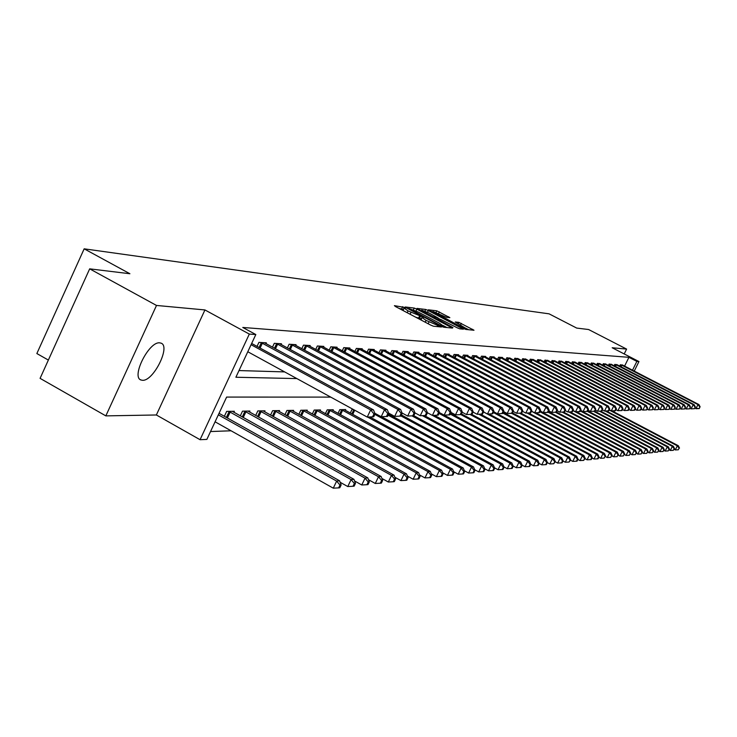 <?xml version="1.0" encoding="UTF-8"?>
<svg xmlns="http://www.w3.org/2000/svg" width="737" height="737" viewBox="0 0 737 737"><rect width="100%" height="100%" fill="white"/><g stroke="black" fill="none" stroke-linecap="round" stroke-linejoin="round"><path stroke-width="1.11" d="M404.604 307.44L394.406 305.652L395.557 306.583L430.712 325.1L433.43 326.215L441.445 326.998L426.078 320.411L421.886 317.435L423.416 317.509L422.504 316.864L408.049 310.913L403.922 307.983L405.497 308.075L404.604 307.44M403.268 309.356L399.104 308.444M421.232 318.817L418.579 318.071L419.583 315.98M159.726 342.852C148.985 341.203 130.9 377.187 141.025 380.016L142.49 380.301C153.351 381.407 170.947 346.215 161.044 343.147L159.726 342.852M449.846 317.647L436.829 310.83L428.308 309.807L463.297 328.389L465.876 329.448L473.992 330.24L458.829 322.355L455.245 321.986L465.637 328.251L458.488 325.459L432.923 311.456L446.327 317.242L449.846 317.647M624.58 366.114L628.928 357.316L636.86 361.406L638.961 361.554L634.235 371.107M89.674 268.848L156.502 305.45L105.833 415.88L40.084 378.357L89.674 268.848L129.896 273.74L84.165 248.83L549.065 313.833L576.693 328.076L588.587 329.522L626.607 349.089L612.18 347.753L638.961 361.554M105.833 415.88L156.364 414.977L204.941 309.945L156.502 305.45M204.941 309.945L249.318 334.082L255.822 334.543L235.886 377.243L296.864 378.588M628.928 357.316L242.786 327.458L255.822 334.543M416.875 309.162L414.24 308.075L405.286 306.979L406.428 307.891L441.131 326.15L443.803 327.246L452.454 328.085L416.875 309.162L416.037 310.931M417.041 308.416L425.71 309.476L428.298 310.544L463.389 329.181L459.768 328.84L457.17 327.772L440.726 319.434L438.193 319.176L439.482 320.088L452.96 327.587L416.967 308.554M624.202 353.944L626.607 349.089M239.009 370.564L284.657 371.909M257.047 346.399L258.927 342.373L266.37 342.834L265.983 343.663M272.478 347.201L274.293 343.322L281.479 343.774L281.101 344.566M287.384 347.975L289.134 344.243L296.081 344.676L295.721 345.441M301.783 348.73L303.478 345.137L310.194 345.552L309.844 346.289M315.712 349.467L317.352 345.994L323.847 346.399L323.515 347.109M329.19 350.176L330.775 346.823L337.067 347.21L336.735 347.91M342.235 350.867L343.774 347.624L349.863 348.002L349.55 348.675M354.875 351.54L356.358 348.408L362.263 348.776L361.95 349.421M367.118 352.194L368.555 349.163L374.276 349.513L373.981 350.149M378.993 352.83L380.384 349.9L385.939 350.241L385.644 350.849M390.509 353.447L391.863 350.609L397.243 350.941L396.967 351.531M401.683 354.046L402.992 351.291L408.224 351.623L407.948 352.185M412.527 354.626L413.807 351.964L418.883 352.277L418.616 352.83M423.066 355.197L424.3 352.618L429.238 352.922L428.98 353.456M433.301 355.75L434.508 353.244L439.307 353.548L439.059 354.064M443.259 356.293L444.429 353.861L449.091 354.147L448.851 354.654M452.933 356.819L454.075 354.46L458.607 354.737L458.377 355.234M462.348 357.334L463.462 355.041L467.875 355.317L467.645 355.787M471.514 357.832L472.592 355.603L476.885 355.87L476.664 356.33L571.967 406.649L570.41 406.677L473.762 355.676M480.432 358.329L481.482 356.155L485.674 356.413L485.453 356.865L579.623 406.529L578.112 406.548L482.624 356.229M489.119 358.799L490.142 356.69L494.223 356.948L494.011 357.381L587.085 406.409L585.611 406.428L491.257 356.763M497.586 359.269L498.581 357.215L502.56 357.463L502.348 357.887L594.344 406.29L592.907 406.308L499.668 357.279M505.84 359.72L506.807 357.721L510.474 358.375M513.873 360.163L514.822 358.219L518.406 358.855M521.722 360.596L522.644 358.707L526.135 359.324M529.369 361.019L530.272 359.177L533.68 359.785M536.831 361.434L537.715 359.638L541.041 360.227M544.118 361.839L544.975 360.089L548.227 360.669M551.23 362.236L552.068 360.531L555.247 361.093M558.185 362.622L558.996 360.955L562.101 361.508M564.966 363L565.767 361.379L568.798 361.913M571.599 363.378L572.382 361.784L575.339 362.309M578.084 363.737L578.849 362.189L581.742 362.696M584.423 364.096L585.169 362.576L587.997 363.074M590.623 364.437L591.35 362.963L594.114 363.452M596.684 364.778L597.394 363.332L600.102 363.811M602.617 365.119L603.308 363.7L605.961 364.17M608.421 365.441L609.103 364.06L611.692 364.52M614.105 365.764L614.769 364.41L617.311 364.861M619.66 366.077L620.324 364.751L622.802 365.193M210.533 431.541L231.068 430.786M224.37 416.304L226.664 411.393L234.338 411.283L233.869 412.296M240.299 415.88L242.51 411.154L249.926 411.043L249.475 412.02M255.684 415.475L257.821 410.924L264.988 410.813L264.546 411.753M270.553 415.088L272.626 410.693L279.553 410.583L279.13 411.495M284.933 414.71L286.942 410.472L293.639 410.371L293.234 411.246M298.853 414.36L300.788 410.26L307.283 410.159L306.878 411.006M312.331 414.01L314.202 410.058L320.494 409.956L320.107 410.776M325.385 413.678L327.2 409.855L333.29 409.763L332.912 410.555M338.034 413.365L339.794 409.661L345.699 409.569L345.34 410.343M350.296 413.061L352.01 409.477L353.309 409.459M84.165 248.83L36.85 353.548L48.366 360.071M330.72 397.105L226.627 397.077L206.867 439.399L200.059 439.703L249.318 334.082M156.364 414.977L200.059 439.703M614.603 410.739L614.013 411.937M632.503 370.214L636.86 361.406M403.867 308.094L403.148 310.581M415.696 317.196L418.579 318.071M421.84 317.546L421.131 320.051M446.981 327.569L443.195 325.57M408.805 308.49L440.026 325.137L443.333 325.975L439.132 323.009L418.441 312.129L408.805 308.49M438.11 318.218L440.339 319.397M429.045 313.004L421.721 310.148L425.129 312.543L433.034 316.698L438.202 318.034L429.045 313.004M468.649 329.725L465.673 328.168M215.075 421.804L333.281 488.17L336.652 481.095L339.591 480.791L219.036 413.319M218.336 414.83L336.652 481.095L339.969 485.057L338.624 487.885L339.794 487.756L341.139 484.928L339.969 485.057M339.591 480.791L341.139 484.928M338.624 487.885L333.281 488.17M373.723 416.792L375.087 413.936L373.963 413.964L372.59 416.82L373.723 416.792L367.238 417.078L370.647 409.929L251.077 344.695M373.963 413.964L370.647 409.929L373.475 409.883L251.658 343.46M372.59 416.82L367.238 417.078L247.789 351.742M375.087 413.936L373.475 409.883M340.144 482.274L347.772 486.549L351.098 479.594L353.926 479.308L232.275 411.31M228.765 411.366L351.098 479.594L354.35 483.49L353.014 486.263L354.147 486.144L355.474 483.371L354.35 483.49M353.926 479.308L355.474 483.371M353.014 486.263L347.772 486.549M354.561 480.957L361.766 484.983L365.036 478.156L367.772 477.871L247.927 411.071M244.537 411.126L365.036 478.156L368.224 481.98L366.906 484.706L368.003 484.587L369.311 481.86L368.224 481.98M367.772 477.871L369.311 481.86M366.906 484.706L361.766 484.983M368.472 479.686L375.271 483.472L378.496 476.765L381.13 476.489L263.054 410.841M259.774 410.887L378.496 476.765L381.619 480.524L380.329 483.205L381.379 483.085L382.669 480.404L381.619 480.524M381.13 476.489L382.669 480.404M380.329 483.205L375.271 483.472M387.542 416.442L388.887 413.641L387.8 413.66L386.455 416.469L387.542 416.442L381.195 416.718L384.557 409.698L260.953 342.502M387.8 413.66L384.557 409.698L387.284 409.661L264.362 342.714M386.455 416.469L381.195 416.718L374.811 413.236M388.887 413.641L387.284 409.661M400.882 416.101L402.199 413.346L401.149 413.374L399.832 416.129L400.882 416.101L394.673 416.377L397.98 409.486L276.255 343.451M401.149 413.374L397.98 409.486L400.606 409.44L279.544 343.654M399.832 416.129L394.673 416.377L388.675 413.116M402.199 413.346L400.606 409.44M413.752 415.779L415.051 413.07L414.037 413.098L412.738 415.806L413.752 415.779L407.672 416.055L410.933 409.275L291.032 344.363M414.037 413.098L410.933 409.275L413.466 409.228L294.21 344.557M412.738 415.806L407.672 416.055L402.052 412.996M415.051 413.07L413.466 409.228M381.904 478.451L388.325 482.016L391.504 475.411L394.046 475.153L277.683 410.62M274.514 410.666L391.504 475.411L394.553 479.114L393.282 481.749L394.304 481.639L395.576 479.004L394.553 479.114M394.046 475.153L395.576 479.004M393.282 481.749L388.325 482.016M426.189 415.465L427.469 412.803L426.493 412.831L425.212 415.493L426.189 415.465L420.237 415.732L423.443 409.072L305.311 345.248M426.493 412.831L423.443 409.072L425.894 409.026L308.388 345.441M425.212 415.493L420.237 415.732L414.977 412.877M427.469 412.803L425.894 409.026M394.875 477.244L400.937 480.607L404.069 474.112L406.529 473.863L291.834 410.398M288.766 410.445L404.069 474.112L407.064 477.751L405.811 480.349L406.796 480.238L408.049 477.64L407.064 477.751M406.529 473.863L408.049 477.64M405.811 480.349L400.937 480.607M407.423 476.074L413.144 479.243L416.221 472.859L418.607 472.61L305.533 410.187M302.557 410.233L416.221 472.859L419.169 476.434L417.934 478.986L418.883 478.875L420.118 476.332L419.169 476.434M418.607 472.61L420.118 476.332M417.934 478.986L413.144 479.243M419.556 474.941L424.954 477.917L427.994 471.634L430.297 471.394L318.799 409.984M315.915 410.03L427.994 471.634L430.878 475.162L429.662 477.668L430.583 477.567L431.799 475.061L430.878 475.162M430.297 471.394L431.799 475.061M429.662 477.668L424.954 477.917M431.302 473.845L436.387 476.646L439.381 470.455L441.62 470.224L331.65 409.79M328.859 409.827L439.381 470.455L442.218 473.928L441.021 476.397L441.905 476.295L443.103 473.827L442.218 473.928M441.62 470.224L443.103 473.827M441.021 476.397L436.387 476.646M442.67 472.767L447.46 475.402L450.418 469.312L452.582 469.091L344.105 409.597M341.406 409.643L450.418 469.312L453.2 472.73L452.021 475.162L452.887 475.061L454.066 472.638L453.2 472.73M452.582 469.091L454.066 472.638M452.021 475.162L447.46 475.402M438.211 415.161L439.473 412.545L438.524 412.563L437.262 415.189L438.211 415.161L432.379 415.419L435.539 408.869L319.121 346.104M438.524 412.563L435.539 408.869L437.907 408.832L322.097 346.289M437.262 415.189L432.379 415.419L427.451 412.757M439.473 412.545L437.907 408.832M449.837 414.867L451.081 412.296L450.169 412.315L448.925 414.894L449.837 414.867L444.116 415.124L447.23 408.685L332.488 346.934M450.169 412.315L447.23 408.685L449.524 408.648L335.372 347.109M448.925 414.894L444.116 415.124L439.445 412.6M451.081 412.296L449.524 408.648M461.086 414.581L462.311 412.057L461.426 412.075L460.201 414.609L461.086 414.581L455.484 414.839L458.552 408.501L345.432 347.735M461.426 412.075L458.552 408.501L460.763 408.464L348.223 347.901M460.201 414.609L455.484 414.839L451.016 412.434M462.311 412.057L460.763 408.464M471.984 414.314L473.191 411.817L472.334 411.836L471.118 414.332L471.984 414.314L466.484 414.562L469.506 408.316L357.97 348.509M472.334 411.836L469.506 408.316L471.652 408.28L360.669 348.675M471.118 414.332L466.484 414.562L462.21 412.259M473.191 411.817L471.652 408.28M482.532 414.047L483.721 411.596L482.892 411.615L481.703 414.065L482.532 414.047L477.134 414.286L480.119 408.151L370.121 349.264M482.892 411.615L480.119 408.151L482.201 408.114L372.738 349.421M481.703 414.065L477.134 414.286L473.053 412.094M483.721 411.596L482.201 408.114M453.688 471.726L458.202 474.204L461.113 468.207L463.214 467.995L369.965 417.004M367.616 417.068L461.113 468.207L463.849 471.569L462.679 473.965L463.518 473.873L464.688 471.477L463.849 471.569M463.214 467.995L464.688 471.477M462.679 473.965L458.202 474.204M492.758 413.789L493.937 411.375L493.127 411.393L491.957 413.807L492.758 413.789L487.461 414.028L490.4 407.976L381.895 349.992M493.127 411.393L490.4 407.976L492.417 407.948L384.438 350.149M491.957 413.807L487.461 414.028L483.555 411.937M493.937 411.375L492.417 407.948M464.365 470.713L468.612 473.043L471.487 467.138L473.522 466.926L381.508 416.718M374.866 414.397L471.487 467.138L474.177 470.446L473.025 472.804L473.836 472.712L474.987 470.353L474.177 470.446M473.522 466.926L474.987 470.353M473.025 472.804L468.612 473.043M502.68 413.54L503.832 411.154L503.058 411.172L501.897 413.558L502.68 413.54L497.475 413.77L500.377 407.819L393.328 350.701M503.058 411.172L500.377 407.819L502.33 407.782L395.797 350.849M501.897 413.558L497.475 413.77L493.744 411.771M503.832 411.154L502.33 407.782M474.72 469.727L478.718 471.91L481.547 466.097L483.527 465.885L388.62 414.194M388.141 415.198L481.547 466.097L484.191 469.358L483.057 471.68L483.85 471.588L484.983 469.266L484.191 469.358M483.527 465.885L484.983 469.266M483.057 471.68L478.718 471.91M512.298 413.291L513.44 410.951L512.685 410.97L511.533 413.31L512.298 413.291L507.185 413.521L510.041 407.662L404.42 351.383M512.685 410.97L510.041 407.662L511.948 407.625L406.815 351.531M511.533 413.31L507.185 413.521L503.611 411.615M513.44 410.951L511.948 407.625M484.762 468.769L488.52 470.814L491.321 465.084L493.237 464.881L401.425 414.968M400.956 415.935L491.321 465.084L493.91 468.299L492.795 470.584L493.56 470.501L494.684 468.216L493.91 468.299M493.237 464.881L494.684 468.216M492.795 470.584L488.52 470.814M521.63 413.061L522.763 410.749L522.026 410.767L520.893 413.079L521.63 413.061L516.609 413.282L519.428 407.506L415.189 352.046M522.026 410.767L519.428 407.506L521.28 407.478L417.51 352.194M519.428 413.181L596.353 454.213L597.707 454.066L520.875 413.098L516.609 413.282L513.192 411.458M522.763 410.749L521.28 407.478M494.518 467.829L498.037 469.745L500.801 464.098L502.662 463.905L413.798 415.677M411.983 415.88L500.801 464.098L503.353 467.267L502.247 469.524L502.993 469.441L504.099 467.184L503.353 467.267M502.662 463.905L504.099 467.184M502.247 469.524L498.037 469.745M530.695 412.831L531.81 410.555L531.091 410.573L529.986 412.849L530.695 412.831L525.767 413.052L528.549 407.358L425.645 352.701M531.091 410.573L528.549 407.358L530.336 407.331L427.911 352.839M529.986 412.849L525.767 413.052L522.487 411.31M531.81 410.555L530.336 407.331M503.979 466.917L507.286 468.714L510.013 463.149L511.828 462.956L424.355 415.576M422.421 415.677L510.013 463.149L512.528 466.272L511.441 468.492L512.16 468.419L513.247 466.189L512.528 466.272M511.828 462.956L513.247 466.189M511.441 468.492L507.286 468.714M539.502 412.609L540.599 410.362L539.908 410.38L538.811 412.628L539.502 412.609L534.647 412.831L537.402 407.211L435.816 353.327M539.908 410.38L537.402 407.211L539.143 407.183L438.008 353.465M538.811 412.628L534.647 412.831L531.515 411.163M540.599 410.362L539.143 407.183M513.182 466.033L516.278 467.709L518.968 462.219L520.727 462.035L434.452 415.373M432.472 415.419L518.968 462.219L521.446 465.305L520.368 467.498L521.068 467.415L522.146 465.222L521.446 465.305M520.727 462.035L522.146 465.222M520.368 467.498L516.278 467.709M522.118 465.167L525.02 466.733L527.674 461.316L529.387 461.141L444.171 415.124M439.04 413.439L527.674 461.316L530.106 464.356L529.046 466.521L529.728 466.447L530.787 464.282L530.106 464.356M529.387 461.141L530.787 464.282M529.046 466.521L525.02 466.733M530.778 464.301L533.514 465.784L536.14 460.441L537.807 460.266L450.611 413.264M450.206 414.102L536.14 460.441L538.535 463.435L537.485 465.572L538.157 465.498L539.198 463.37L538.535 463.435M537.807 460.266L539.198 463.37M537.485 465.572L533.514 465.784M539.162 463.444L541.787 464.863L544.376 459.593L545.997 459.418L461.426 413.89M460.837 414.599L544.376 459.593L546.743 462.55L545.702 464.651L546.347 464.577L547.388 462.477L546.743 462.55M545.997 459.418L547.388 462.477M545.702 464.651L541.787 464.863M547.324 462.606L549.839 463.96L552.4 458.764L553.975 458.598L471.625 414.332M469.948 414.424L552.4 458.764L554.721 461.675L553.699 463.757L555.348 461.611L554.721 461.675M553.975 458.598L555.348 461.611M553.699 463.757L549.839 463.96M555.265 461.786L557.679 463.085L560.203 457.953L561.741 457.797L480.46 414.166M478.801 414.249L560.203 457.953L562.497 460.828L561.483 462.882L562.101 462.818L563.105 460.763L562.497 460.828M561.741 457.797L563.105 460.763M561.483 462.882L557.679 463.085M563.004 460.984L565.316 462.228L567.812 457.161L569.305 457.014L489.046 413.982M483.536 411.983L567.812 457.161L570.069 460.008L569.065 462.035L570.668 459.943L570.069 460.008M569.305 457.014L570.668 459.943M569.065 462.035L565.316 462.228M570.53 460.21L572.75 461.399L575.219 456.396L576.684 456.249L493.707 411.836M493.357 412.563L575.219 456.396L577.449 459.206L576.454 461.205L577.043 461.141L578.029 459.142L577.449 459.206M576.684 456.249L578.029 459.142M576.454 461.205L572.75 461.399M577.872 459.446L580.001 460.588L582.442 455.65L583.87 455.503L503.233 412.398M502.883 413.107L582.442 455.65L584.634 458.423L583.658 460.395L585.206 458.359L584.634 458.423M583.87 455.503L585.206 458.359M583.658 460.395L580.001 460.588M585.031 458.709L587.076 459.796L589.489 454.922L590.871 454.775L512.473 412.923M511.607 413.337L589.489 454.922L591.645 457.659L590.678 459.612L591.24 459.547L592.198 457.594L591.645 457.659M590.871 454.775L592.198 457.594M590.678 459.612L587.076 459.796M592.014 457.981L593.967 459.022L596.353 454.213L598.49 456.912L597.532 458.838L598.076 458.783L599.024 456.857L598.49 456.912M597.707 454.066L599.024 456.857M597.532 458.838L593.967 459.022M598.822 457.272L600.692 458.276L603.059 453.513L604.377 453.384L528.466 412.96M527.038 413.024L603.059 453.513L605.16 456.185L604.211 458.092L605.16 456.185M604.377 453.384L605.685 456.129M604.211 458.092L600.692 458.276M605.464 456.581L607.26 457.539L609.591 452.84L610.881 452.702L535.854 412.794M531.46 411.274L609.591 452.84L611.673 455.475L610.733 457.355L611.673 455.475M610.881 452.702L612.18 455.42M610.733 457.355L607.26 457.539M611.94 455.908L613.672 456.82L615.975 452.177L617.237 452.048L540.23 411.135M539.917 411.762L615.975 452.177L618.03 454.784L617.099 456.645L618.03 454.784M617.237 452.048L618.527 454.729M617.099 456.645L613.672 456.82M618.269 455.245L619.928 456.12L622.212 451.532L623.438 451.403L548.448 411.605M548.144 412.223L622.212 451.532L624.23 454.112L623.318 455.945L624.23 454.112M623.438 451.403L624.718 454.056M623.318 455.945L619.928 456.12M624.451 454.6L626.045 455.438L628.302 450.906L629.499 450.777L556.444 412.047M555.376 412.241L628.302 450.906L630.292 453.448L629.389 455.263L630.292 453.448M629.499 450.777L630.771 453.402M629.389 455.263L626.045 455.438M630.494 453.964L632.014 454.775L634.253 450.289L635.423 450.169L563.418 412.038M562.165 412.112L634.253 450.289L636.215 452.804L635.322 454.6L636.215 452.804M635.423 450.169L636.685 452.758M635.322 454.6L632.014 454.775M636.39 453.347L637.855 454.121L640.066 449.69L641.208 449.57L570.023 411.909M568.761 411.965L640.066 449.69L642.01 452.177L641.126 453.946L642.01 452.177M641.208 449.57L642.461 452.131M641.126 453.946L637.855 454.121M548.061 412.388L549.148 410.177L548.466 410.196L547.388 412.407L548.061 412.388L543.289 412.609L546.006 407.073L445.701 353.944M548.466 410.196L546.006 407.073L547.692 407.045L447.829 354.073M547.388 412.407L543.289 412.609L540.285 411.016M549.148 410.177L547.692 407.045M556.38 412.186L557.448 410.002L556.794 410.021L555.726 412.195L556.38 412.186L551.691 412.398L554.362 406.935L455.309 354.534M556.794 410.021L554.362 406.935L556.011 406.907L457.382 354.663M555.726 412.195L551.691 412.398L548.807 410.868M557.448 410.002L556.011 406.907M564.468 411.974L565.528 409.827L564.892 409.846L563.833 411.992L564.468 411.974L559.853 412.186L562.497 406.806L464.66 355.114M564.892 409.846L562.497 406.806L564.1 406.778L466.678 355.243M563.833 411.992L559.853 412.186L557.098 410.73M565.528 409.827L564.1 406.778M475.733 355.796L476.636 356.321M572.345 411.78L573.386 409.661L572.769 409.671L571.719 411.799L572.345 411.78L567.803 411.983L565.15 410.583M571.719 411.799L567.803 411.983L570.41 406.677L572.769 409.671M573.386 409.661L571.967 406.649M484.541 356.349L485.434 356.855M580.001 411.587L581.032 409.496L580.434 409.505L579.402 411.605L580.001 411.587L575.533 411.79L572.999 410.454M579.402 411.605L575.533 411.79L578.112 406.548L580.434 409.505M581.032 409.496L579.623 406.529M493.117 356.874L494.011 357.381M587.463 411.393L588.485 409.33L587.896 409.348L586.873 411.412L587.463 411.393L583.059 411.596L580.627 410.316M586.873 411.412L583.059 411.596L585.611 406.428L587.896 409.348M588.485 409.33L587.085 406.409M501.482 357.399L502.367 357.896M594.731 411.218L595.736 409.173L594.151 411.228L594.731 411.218L590.392 411.412L588.062 410.187M594.151 411.228L590.392 411.412L592.907 406.308L595.164 409.192M595.736 409.173L594.344 406.29M601.807 411.034L602.802 409.026L602.249 409.035L601.245 411.053L601.807 411.034L597.541 411.228L600.029 406.198L507.857 357.786M602.249 409.035L600.029 406.198L601.429 406.17L509.636 357.896M601.245 411.053L597.541 411.228L595.303 410.058M602.802 409.026L601.429 406.17M608.707 410.859L609.692 408.878L609.149 408.888L608.163 410.877L608.707 410.859L604.497 411.053L606.956 406.078L515.854 358.283M609.149 408.888L606.956 406.078L608.32 406.059L517.577 358.394M608.163 410.877L604.497 411.053L602.359 409.929M609.692 408.878L608.32 406.059M615.432 410.693L616.408 408.731L615.874 408.74L614.907 410.702L615.432 410.693L611.286 410.887L613.718 405.976L523.648 358.762M615.874 408.74L613.718 405.976L615.054 405.949L525.334 358.873M614.907 410.702L611.286 410.887L609.232 409.8M616.408 408.731L615.054 405.949M621.991 410.527L622.958 408.593L622.443 408.602L621.475 410.537L621.991 410.527L617.91 410.712L620.314 405.866L531.248 359.241M622.443 408.602L620.314 405.866L621.613 405.847L532.897 359.343M621.475 410.537L617.91 410.712L615.939 409.68M622.958 408.593L621.613 405.847M628.394 410.362L629.343 408.455L628.836 408.464L627.887 410.38L628.394 410.362L624.368 410.546L626.745 405.765L538.664 359.693M628.836 408.464L626.745 405.765L628.007 405.737L540.276 359.794M627.887 410.38L624.368 410.546L622.479 409.56M629.343 408.455L628.007 405.737M634.64 410.205L635.58 408.316L635.091 408.326L634.152 410.223L634.64 410.205L630.669 410.389L633.019 405.654L545.905 360.144M635.091 408.326L633.019 405.654L634.253 405.636L547.48 360.246M634.152 410.223L630.669 410.389L628.854 409.44M635.58 408.316L634.253 405.636M640.739 410.058L641.669 408.187L641.19 408.197L640.26 410.067L640.739 410.058L636.823 410.233L639.145 405.562L552.98 360.586M641.19 408.197L639.145 405.562L640.352 405.534L554.51 360.679M640.26 410.067L636.823 410.233L635.082 409.321M641.669 408.187L640.352 405.534M646.69 409.901L647.141 408.068L646.69 409.901L642.83 410.085L645.124 405.461L559.89 361.01M647.141 408.068L645.124 405.461L646.303 405.442L561.382 361.102M646.22 409.919L642.83 410.085L641.162 409.21M647.611 408.058L646.303 405.442M652.503 409.754L652.954 407.939L652.503 409.754L648.689 409.929L650.964 405.368L566.633 361.425M652.954 407.939L650.964 405.368L652.116 405.35L568.098 361.517M652.042 409.772L648.689 409.929L647.095 409.099M653.415 407.93L652.116 405.35M658.187 409.615L658.638 407.819L658.187 409.615L654.419 409.79L656.676 405.276L573.229 361.839M658.638 407.819L656.676 405.276L657.8 405.258L574.657 361.922M657.736 409.625L654.419 409.79L652.89 408.989M659.09 407.81L657.8 405.258M663.742 409.477L664.194 407.699L663.742 409.477L660.02 409.643L662.25 405.184L579.678 362.236M664.194 407.699L662.25 405.184L663.346 405.166L581.069 362.318M663.3 409.486L660.02 409.643L658.556 408.878M664.627 407.69L663.346 405.166M642.157 452.739L643.558 453.485L645.75 449.1L646.865 448.98L576.445 411.771M572.916 410.61L645.75 449.1L647.666 451.56L646.791 453.31L647.666 451.56M646.865 448.98L648.118 451.514M646.791 453.31L643.558 453.485M669.168 409.339L669.62 407.579L669.168 409.339L665.502 409.505L667.704 405.092L585.979 362.622M669.62 407.579L667.704 405.092L668.772 405.074L587.343 362.715M668.735 409.348L665.502 409.505L664.092 408.768M670.044 407.57L668.772 405.074M647.795 452.149L649.14 452.859L651.305 448.52L652.402 448.409L580.553 410.481M580.277 411.025L651.305 448.52L653.203 450.961L652.337 452.693L653.203 450.961M652.402 448.409L653.636 450.906M652.337 452.693L649.14 452.859M674.475 409.201L674.926 407.469L674.475 409.201L670.854 409.367L673.028 405.009L592.143 363.009M674.926 407.469L673.028 405.009L674.079 404.991L593.478 363.092M674.051 409.21L670.854 409.367L669.5 408.667M675.341 407.46L674.079 404.991M653.304 451.569L654.594 452.251L656.741 447.958L657.809 447.847L587.721 410.887M587.426 411.403L656.741 447.958L658.611 450.371L657.754 452.085L658.611 450.371M657.809 447.847L659.035 450.325M657.754 452.085L654.594 452.251M679.661 409.072L680.113 407.358L679.661 409.072L676.087 409.238L678.243 404.926L598.177 363.378M680.113 407.358L678.243 404.926L679.274 404.908L599.476 363.461M679.247 409.081L676.087 409.238L674.788 408.565M680.518 407.349L679.274 404.908M658.703 450.998L659.937 451.652L662.056 447.405L663.107 447.304L594.621 411.218M593.497 411.283L662.056 447.405L663.908 449.791L663.06 451.486L663.908 449.791M663.107 447.304L664.323 449.745M663.06 451.486L659.937 451.652M684.737 408.943L685.189 407.248L684.737 408.943L681.209 409.109L683.337 404.843L604.073 363.746M685.189 407.248L683.337 404.843L684.351 404.825L605.353 363.829M684.332 408.952L681.209 409.109L679.965 408.464M685.585 407.239L684.351 404.825M663.973 450.445L665.161 451.072L667.261 446.871L668.284 446.76L600.535 411.108M599.439 411.172L667.261 446.871L669.085 449.229L668.247 450.906L669.085 449.229M668.284 446.76L669.491 449.183M668.247 450.906L665.161 451.072M689.703 408.823L690.154 407.137L689.703 408.823L686.221 408.98L688.33 404.76L609.849 364.106M690.154 407.137L688.33 404.76L689.316 404.742L611.102 364.179M689.307 408.832L686.221 408.98L685.023 408.362M690.551 407.128L689.316 404.742M669.141 449.902L670.274 450.5L672.347 446.346L673.351 446.235L606.33 410.997M605.215 411.034L672.347 446.346L674.152 448.676L673.323 450.335L674.152 448.676M673.351 446.235L674.558 448.63M673.323 450.335L670.274 450.5M694.567 408.694L695.019 407.036L694.567 408.694L691.122 408.86L693.213 404.677L615.496 364.456M695.019 407.036L693.213 404.677L694.18 404.659L616.722 364.529M694.18 408.703L691.122 408.86L689.979 408.261M695.396 407.027L694.18 404.659M674.189 449.367L675.276 449.938L677.331 445.83L678.316 445.728L611.968 410.868M609.14 409.993L677.331 445.83L679.118 448.133L678.298 449.782L679.118 448.133M678.316 445.728L679.514 448.096M678.298 449.782L675.276 449.938M699.321 408.574L699.772 406.935L699.321 408.574L695.921 408.731L697.994 404.604L621.033 364.797M699.772 406.935L697.994 404.604L698.934 404.585L622.231 364.87M698.943 408.584L694.825 408.169M700.15 406.925L698.934 404.585M401.72 308.757L402.715 306.666M438.11 326.675L438.635 325.57M419.62 318.191L420.624 316.09M407.183 312.709L408.049 310.913M410.085 314.238L410.951 312.442M425.221 322.207L426.078 320.411M428.133 323.746L428.998 321.94M437.087 326.574L437.621 325.468M450.768 327.937L451.145 327.164M413.42 309.78L414.24 308.075M441.647 326.417L441.896 325.901M442.568 326.832L442.955 326.012M424.945 311.078L425.71 309.476M427.497 312.23L428.298 310.544M461.721 329.034L462.09 328.269M435.383 318.356L435.659 317.776M437.419 319.425L438.082 318.043M458.165 323.736L458.829 322.355M460.588 325.008L461.362 323.405M472.334 330.093L472.693 329.338M436.083 312.377L436.829 310.83M438.598 313.511L439.372 311.88M448.345 317.472L448.686 316.763M226.388 417.437L229.143 411.541M227.401 417.999L230.174 412.066M242.252 416.976L244.914 411.301M243.247 417.529L245.928 411.808M257.582 416.534L260.152 411.062M258.558 417.078L261.147 411.568M262.381 343.202L260.106 348.067M261.34 342.677L259.083 347.505M277.646 344.133L275.454 348.822M276.633 343.626L274.45 348.269M292.405 345.036L290.286 349.55M291.401 344.538L289.291 349.016M272.395 416.11L274.873 410.831M273.353 416.645L275.859 411.329M306.666 345.911L304.611 350.268M305.68 345.413L303.644 349.734M286.721 415.705L289.125 410.61M287.67 416.23L290.092 411.099M300.585 415.309L302.916 410.398M301.525 415.825L303.865 410.877M314.017 414.94L316.265 410.187M314.929 415.447L317.205 410.666M327.016 414.581L329.199 409.993M327.928 415.078L330.121 410.454M339.628 414.24L341.738 409.79M340.522 414.728L342.65 410.251M320.457 346.758L318.476 350.959M319.48 346.27L317.518 350.434M333.797 347.569L331.88 351.632M332.848 347.09L330.941 351.116M346.722 348.361L344.861 352.286M345.782 347.892L343.939 351.779M359.241 349.135L357.436 352.922M358.311 348.665L356.524 352.424M371.365 349.872L369.624 353.539M370.453 349.421L368.721 353.051M351.844 413.908L353.834 409.744M352.728 414.387L354.709 410.223M383.129 350.591L381.444 354.138M382.227 350.139L380.55 353.668M394.544 351.291L392.904 354.727M393.65 350.849L392.029 354.257M405.617 351.973L404.023 355.298M404.742 351.531L403.157 354.838M416.368 352.627L414.82 355.851M415.502 352.194L413.973 355.4M426.815 353.272L425.313 356.395M425.958 352.848L424.475 355.943M436.958 353.889L435.503 356.92M436.12 353.474L434.673 356.487M446.825 354.497L445.415 357.436M445.996 354.082L444.595 357.003M456.424 355.077L455.042 357.942M455.604 354.672L454.241 357.509M465.766 355.658L464.421 358.431M464.955 355.252L463.628 358.007M474.849 356.211L473.541 358.91M474.048 355.814L472.758 358.495M483.693 356.754L482.422 359.38M482.91 356.358L481.648 358.965M492.316 357.279L491.072 359.831M491.533 356.892L490.308 359.426M500.709 357.795L499.502 360.273M499.944 357.408L498.746 359.877M508.889 358.293L507.719 360.715M508.134 357.915L506.973 360.319M516.867 358.781L515.725 361.139M516.121 358.412L514.988 360.752M524.652 359.26L523.537 361.554M523.915 358.891L522.8 361.167M532.243 359.72L531.156 361.959M531.515 359.361L530.428 361.581M539.65 360.181L538.59 362.355M538.931 359.822L537.872 361.978M546.882 360.623L545.841 362.742M546.163 360.264L545.14 362.374M553.938 361.056L552.925 363.12M553.238 360.706L552.234 362.761M560.839 361.471L559.844 363.498M560.138 361.13L559.162 363.138M567.573 361.885L566.606 363.857M566.882 361.545L565.924 363.507M574.16 362.291L573.211 364.216M573.478 361.95L572.538 363.866M580.59 362.687L579.669 364.566M579.918 362.355L579.006 364.216M586.882 363.074L585.979 364.907M586.219 362.742L585.325 364.566M593.036 363.452L592.161 365.239M592.382 363.12L591.507 364.898M599.061 363.82L598.195 365.57M598.407 363.488L597.55 365.23M604.948 364.179L604.11 365.893M604.303 363.857L603.465 365.561M610.715 364.529L609.886 366.206M610.079 364.216L609.25 365.874M616.362 364.87L615.552 366.51M615.727 364.566L614.925 366.188M621.881 365.211L621.088 366.814M621.254 364.907L620.471 366.492M141.025 380.016L140.242 379.583M442.863 326.961L443.333 325.975M437.944 319.701L438.174 319.213M421.324 310.968L421.675 310.24M437.511 319.471L438.202 318.034M432.536 312.248L432.877 311.539M465.158 329.236L465.637 328.251"/></g></svg>
